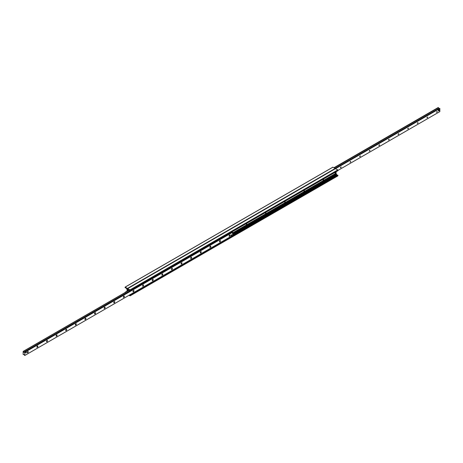<?xml version="1.0" encoding="UTF-8"?>
<svg xmlns="http://www.w3.org/2000/svg" width="463" height="463" viewBox="0 0 463 463"><rect width="100%" height="100%" fill="white"/><g stroke="black" fill="none" stroke-linecap="round" stroke-linejoin="round"><path stroke-width="0.69" d="M127.053 291.401L127.053 289.346L126.127 288.154A0.677 0.394 -120 0 0 125.577 287.836L125.074 287.726L125.195 287.118L127.447 288.42L127.597 291.088L127.638 288.582L129.999 289.896L130.086 290.7L129.611 290.162A0.677 0.394 -120 0 0 129.061 289.844L128.205 289.815L128.135 290.776M335.397 168.636L332.88 167.212M237.154 228.89A1.059 0.613 -60 0 1 236.535 229.243M256.375 217.795A1.059 0.613 -60 0 1 255.755 218.148M275.589 206.695A1.059 0.613 -60 0 1 274.976 207.054M294.809 195.6A1.059 0.613 -60 0 1 294.196 195.953M314.03 184.506A1.059 0.613 -60 0 1 313.416 184.859M333.25 173.405A1.059 0.613 -60 0 1 332.637 173.764M323.625 179.696L323.122 180.229L323.625 179.696M304.411 190.797L303.902 191.323L304.411 190.797M285.191 201.891L284.687 202.424L285.191 201.891M265.97 212.986L265.467 213.518L265.97 212.986M246.75 224.08L246.247 224.613L246.75 224.08M129.368 295.105A0.677 0.394 -120 0 0 129.611 295.145L130.12 295.255L130.08 295.869L129.027 295.301M337.926 175.813L130.12 295.788L337.892 175.888L337.926 175.274L337.423 175.164A0.677 0.394 60 0 1 336.873 174.846L335.924 173.289M232.582 232.993L335.947 173.312M232.582 232.924L335.38 173.573M335.947 172.248L335.947 171.854M337.828 170.72L337.805 169.915L335.403 168.7M437.246 111.537A0.567 0.324 -60 0 1 436.563 112.254A0.567 0.324 -60 0 1 437.246 111.537M427.638 117.081A0.567 0.324 -60 0 1 426.955 117.805A0.567 0.324 -60 0 1 427.638 117.081M418.025 122.631A0.567 0.324 -60 0 1 417.348 123.349A0.567 0.324 -60 0 1 418.025 122.631M408.418 128.182A0.567 0.324 -60 0 1 407.735 128.899A0.567 0.324 -60 0 1 408.418 128.182M398.805 133.726A0.567 0.324 -60 0 1 398.128 134.444A0.567 0.324 -60 0 1 398.805 133.726M389.198 139.276A0.567 0.324 -60 0 1 388.515 139.994A0.567 0.324 -60 0 1 389.198 139.276M379.591 144.821A0.567 0.324 -60 0 1 378.908 145.544A0.567 0.324 -60 0 1 379.591 144.821M369.978 150.371A0.567 0.324 -60 0 1 369.295 151.088A0.567 0.324 -60 0 1 369.978 150.371M360.37 155.921A0.567 0.324 -60 0 1 359.687 156.639A0.567 0.324 -60 0 1 360.37 155.921M350.757 161.465A0.567 0.324 -60 0 1 350.08 162.189A0.567 0.324 -60 0 1 350.757 161.465M341.15 167.016A0.567 0.324 -60 0 1 340.467 167.733A0.567 0.324 -60 0 1 341.15 167.016M438.334 110.64A0.509 0.295 -60 0 1 438.328 110.061M438.339 110.038A0.509 0.295 -60 0 1 438.843 109.754M439.85 111.595L337.926 170.436L439.838 111.618L439.85 108.469L439.208 108.504M439.103 108.562L438.23 107.52M28.284 351.874A0.723 0.417 -60 0 1 27.971 352.603A0.723 0.417 -60 0 1 27.415 352.794A0.723 0.417 -60 0 1 27.265 352.465A0.723 0.417 -60 0 1 27.577 351.741A0.723 0.417 -60 0 1 28.133 351.544A0.723 0.417 -60 0 1 28.284 351.874M37.897 346.33A0.723 0.417 -60 0 1 37.578 347.053A0.723 0.417 -60 0 1 37.023 347.25A0.723 0.417 -60 0 1 36.872 346.92A0.723 0.417 -60 0 1 37.19 346.191A0.723 0.417 -60 0 1 37.746 346A0.723 0.417 -60 0 1 37.897 346.33M47.504 340.78A0.723 0.417 -60 0 1 47.191 341.509A0.723 0.417 -60 0 1 46.636 341.7A0.723 0.417 -60 0 1 46.485 341.37A0.723 0.417 -60 0 1 46.798 340.641A0.723 0.417 -60 0 1 47.353 340.45A0.723 0.417 -60 0 1 47.504 340.78M57.117 335.229A0.723 0.417 -60 0 1 56.799 335.959A0.723 0.417 -60 0 1 56.243 336.15A0.723 0.417 -60 0 1 56.092 335.82A0.723 0.417 -60 0 1 56.411 335.096A0.723 0.417 -60 0 1 56.966 334.899A0.723 0.417 -60 0 1 57.117 335.229M66.724 329.685A0.723 0.417 -60 0 1 66.412 330.408A0.723 0.417 -60 0 1 65.85 330.605A0.723 0.417 -60 0 1 65.705 330.275A0.723 0.417 -60 0 1 66.018 329.546A0.723 0.417 -60 0 1 66.574 329.355A0.723 0.417 -60 0 1 66.724 329.685M76.331 324.135A0.723 0.417 -60 0 1 76.019 324.864A0.723 0.417 -60 0 1 75.463 325.055A0.723 0.417 -60 0 1 75.313 324.725A0.723 0.417 -60 0 1 75.625 324.002A0.723 0.417 -60 0 1 76.187 323.805A0.723 0.417 -60 0 1 76.331 324.135M85.944 318.59A0.723 0.417 -60 0 1 85.626 319.314A0.723 0.417 -60 0 1 85.07 319.511A0.723 0.417 -60 0 1 84.92 319.175A0.723 0.417 -60 0 1 85.238 318.451A0.723 0.417 -60 0 1 85.794 318.255A0.723 0.417 -60 0 1 85.944 318.59M95.552 313.04A0.723 0.417 -60 0 1 95.239 313.764A0.723 0.417 -60 0 1 94.683 313.96A0.723 0.417 -60 0 1 94.533 313.63A0.723 0.417 -60 0 1 94.846 312.901A0.723 0.417 -60 0 1 95.401 312.71A0.723 0.417 -60 0 1 95.552 313.04M105.165 307.49A0.723 0.417 -60 0 1 104.846 308.219A0.723 0.417 -60 0 1 104.291 308.41A0.723 0.417 -60 0 1 104.14 308.08A0.723 0.417 -60 0 1 104.459 307.357A0.723 0.417 -60 0 1 105.014 307.16A0.723 0.417 -60 0 1 105.165 307.49M114.772 301.945A0.723 0.417 -60 0 1 114.459 302.669A0.723 0.417 -60 0 1 113.898 302.866A0.723 0.417 -60 0 1 113.753 302.536A0.723 0.417 -60 0 1 114.066 301.807A0.723 0.417 -60 0 1 114.621 301.616A0.723 0.417 -60 0 1 114.772 301.945M124.379 296.395A0.723 0.417 -60 0 1 124.067 297.124A0.723 0.417 -60 0 1 123.511 297.315A0.723 0.417 -60 0 1 123.361 296.986A0.723 0.417 -60 0 1 123.679 296.256A0.723 0.417 -60 0 1 124.234 296.065A0.723 0.417 -60 0 1 124.379 296.395M133.992 290.845A0.723 0.417 -60 0 1 133.674 291.574A0.723 0.417 -60 0 1 133.118 291.765A0.723 0.417 -60 0 1 132.968 291.435A0.723 0.417 -60 0 1 133.286 290.712A0.723 0.417 -60 0 1 133.842 290.515A0.723 0.417 -60 0 1 133.992 290.845M143.599 285.301A0.723 0.417 -60 0 1 143.287 286.024A0.723 0.417 -60 0 1 142.731 286.221A0.723 0.417 -60 0 1 142.581 285.891A0.723 0.417 -60 0 1 142.893 285.162A0.723 0.417 -60 0 1 143.455 284.971A0.723 0.417 -60 0 1 143.599 285.301M153.212 279.75A0.723 0.417 -60 0 1 152.894 280.48A0.723 0.417 -60 0 1 152.339 280.671A0.723 0.417 -60 0 1 152.188 280.341A0.723 0.417 -60 0 1 152.506 279.611A0.723 0.417 -60 0 1 153.062 279.421A0.723 0.417 -60 0 1 153.212 279.75M162.82 274.2A0.723 0.417 -60 0 1 162.507 274.929A0.723 0.417 -60 0 1 161.952 275.12A0.723 0.417 -60 0 1 161.801 274.791A0.723 0.417 -60 0 1 162.114 274.067A0.723 0.417 -60 0 1 162.669 273.87A0.723 0.417 -60 0 1 162.82 274.2M172.433 268.656A0.723 0.417 -60 0 1 172.114 269.379A0.723 0.417 -60 0 1 171.559 269.576A0.723 0.417 -60 0 1 171.408 269.246A0.723 0.417 -60 0 1 171.727 268.517A0.723 0.417 -60 0 1 172.282 268.326A0.723 0.417 -60 0 1 172.433 268.656M182.04 263.106A0.723 0.417 -60 0 1 181.727 263.835A0.723 0.417 -60 0 1 181.166 264.026A0.723 0.417 -60 0 1 181.021 263.696A0.723 0.417 -60 0 1 181.334 262.972A0.723 0.417 -60 0 1 181.89 262.776A0.723 0.417 -60 0 1 182.04 263.106M191.647 257.561A0.723 0.417 -60 0 1 191.335 258.285A0.723 0.417 -60 0 1 190.779 258.481A0.723 0.417 -60 0 1 190.629 258.146A0.723 0.417 -60 0 1 190.941 257.422A0.723 0.417 -60 0 1 191.503 257.225A0.723 0.417 -60 0 1 191.647 257.561M201.26 252.011A0.723 0.417 -60 0 1 200.942 252.734A0.723 0.417 -60 0 1 200.386 252.931A0.723 0.417 -60 0 1 200.236 252.601A0.723 0.417 -60 0 1 200.554 251.872A0.723 0.417 -60 0 1 201.11 251.681A0.723 0.417 -60 0 1 201.26 252.011M210.868 246.461A0.723 0.417 -60 0 1 210.555 247.19A0.723 0.417 -60 0 1 209.999 247.381A0.723 0.417 -60 0 1 209.849 247.051A0.723 0.417 -60 0 1 210.161 246.328A0.723 0.417 -60 0 1 210.717 246.131A0.723 0.417 -60 0 1 210.868 246.461M220.481 240.916A0.723 0.417 -60 0 1 220.162 241.64A0.723 0.417 -60 0 1 219.607 241.836A0.723 0.417 -60 0 1 219.456 241.507A0.723 0.417 -60 0 1 219.775 240.777A0.723 0.417 -60 0 1 220.33 240.586A0.723 0.417 -60 0 1 220.481 240.916M230.088 235.366A0.723 0.417 -60 0 1 229.775 236.095A0.723 0.417 -60 0 1 229.22 236.286A0.723 0.417 -60 0 1 229.069 235.956A0.723 0.417 -60 0 1 229.382 235.227A0.723 0.417 -60 0 1 229.937 235.036A0.723 0.417 -60 0 1 230.088 235.366M25.673 352.823A0.509 0.295 -60 0 1 26.287 352.175A0.509 0.295 -60 0 1 25.673 352.823M230.962 235.424A0.509 0.295 -60 0 1 231.575 234.776A0.509 0.295 -60 0 1 231.066 235.661A0.509 0.295 -60 0 1 230.962 235.424M23.15 351.405L23.914 352.355L24.77 352.331L24.765 355.497L23.827 354.415L23.15 354.531L23.15 351.405M232.582 235.499L24.77 355.48L232.576 235.517L232.582 232.351L232.223 232.177M130.12 290.683L128.974 290.278L128.974 289.861M129.866 290.509L128.974 290M232.223 231.737L130.167 290.654M130.601 294.404L232.223 235.731L130.601 294.404M232.223 231.986L130.601 290.654M130.12 290.932L130.601 290.932M130.109 294.676L130.601 294.676M335.229 172.265A0.596 0.341 -60 0 1 334.494 172.687M127.053 290.967L126.874 291.505M336.126 173.162L335.403 173.579L335.415 172.751L336.121 172.352L336.126 173.162M335.409 173.584L335.044 172.572M335.079 172.531L336.115 172.352L335.762 172.143M439.335 110.616L438.617 111.039L438.623 110.206L439.329 109.8L439.335 110.616M438.617 111.039L438.23 110.003L439.323 109.8L438.936 109.581M25.708 352.777L26.31 352.43L26.009 352.951L25.708 352.777M230.996 235.378L231.598 235.03L231.297 235.551L230.996 235.378M126.874 291.302L125.172 292.28M126.874 291.389L125.236 292.338M333.001 167.143L125.195 287.118M439.069 108.487L127.447 288.42M130.12 295.255L337.926 175.274M129.958 295.064L337.764 175.089M129.611 295.145L130.421 294.676M232.223 235.904L337.423 175.164M232.582 235.059L336.873 174.846M232.582 234.249L336.456 174.279M232.582 234.041L336.323 174.146M232.582 233.884L336.184 174.071M232.582 233.329L335.947 173.654M130.12 290.637L337.926 170.656M130.12 290.104L337.926 170.124M129.999 289.896L337.805 169.915M127.747 288.594L335.553 168.613M335.617 168.648L439.85 108.469M335.542 168.607L439.815 108.406M439.74 108.371L335.391 168.619L439.752 108.377M335.31 168.491L439.237 108.487M335.102 168.353L439.017 108.359M334.251 167.861L438.519 107.665M334.234 167.855L438.502 107.653M438.235 107.503L333.973 167.699L438.253 107.509M23.185 351.388L129.009 290.295M129.061 290.324L23.243 351.417M23.26 351.44L129.09 290.342M129.935 290.828L23.763 352.129M23.983 352.256L130.196 290.932L23.966 352.262M23.81 352.256L130.074 290.909M24.498 352.146L130.514 290.932L24.481 352.14M232.559 232.31L24.747 352.291M24.77 352.331L232.582 232.351M335.415 172.751L335.067 172.549M335.05 172.566L335.403 172.774M438.623 110.206L438.241 109.98L438.611 110.223M126.874 291.25L125.103 292.275M332.92 167.131L125.108 287.112M130.08 295.869L337.892 175.888M130.086 290.7L337.897 170.725M127.638 288.582L335.449 168.607M337.926 170.453L439.838 111.618M335.31 168.486L439.225 108.492M128.992 290.284L23.162 351.382M232.576 235.517L24.765 355.497"/></g></svg>
